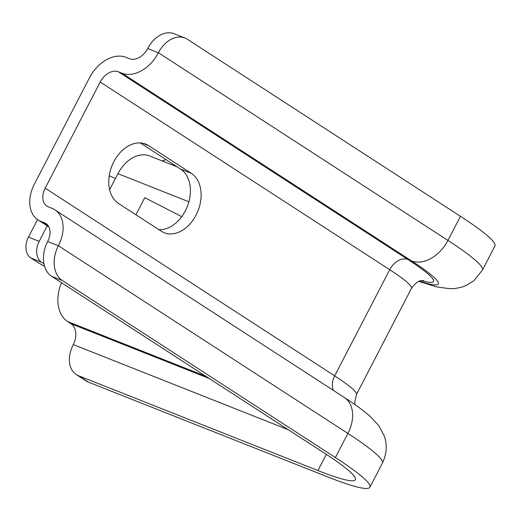 <?xml version="1.0" encoding="UTF-8"?>
<svg xmlns="http://www.w3.org/2000/svg" width="521" height="521" viewBox="0 0 521 521"><rect width="100%" height="100%" fill="white"/><g stroke="black" fill="none" stroke-linecap="round" stroke-linejoin="round"><path stroke-width="0.78" d="M288.321 429.753L73.305 344.583A16.385 11.651 111.6 0 0 70.941 323.71L67.652 321.574A32.771 23.302 -68.4 0 1 61.537 282.727M47.665 241.503L58.378 245.743A27.307 19.414 111.6 0 0 62.325 280.532L51.605 276.293A27.307 19.414 -68.4 0 1 47.665 241.503A16.385 11.41 -57 0 0 45.868 223.509A16.385 11.41 -57 0 0 44.454 222.78L40.885 221.366A32.771 22.813 123 0 1 38.066 219.914A32.771 22.813 123 0 1 34.464 183.926L89.488 77.772A32.771 22.813 123 0 1 125.919 57.31L129.495 58.723A16.385 11.41 -57 0 0 147.71 48.492A27.307 19.414 -68.4 0 1 174.216 33.767L184.929 38.007A27.307 19.414 111.6 0 0 158.423 52.738A32.771 22.813 123 0 1 121.992 73.201L118.417 71.787A16.385 11.41 -57 0 0 100.201 82.018L45.177 188.172A16.385 11.41 -57 0 0 46.975 206.166A16.385 11.41 -57 0 0 48.388 206.889L51.957 208.302A32.771 22.813 123 0 1 54.777 209.755A32.771 22.813 123 0 1 58.378 245.743L347.891 433.433L335.387 457.562L62.325 280.532M118.547 203.503L161.315 231.233A32.771 23.302 111.6 0 0 164.252 232.75A32.771 23.302 111.6 0 0 197.075 212.991A32.771 23.302 111.6 0 0 191.331 173.33L148.557 145.6A32.771 23.302 111.6 0 0 145.619 144.083A32.771 23.302 111.6 0 0 112.803 163.835A32.771 23.302 111.6 0 0 118.547 203.503M418.936 281.438L436.845 286.954L450.137 288.751L455.107 288.504L461.248 287.299L466.269 285.443L473.895 280.676L482.446 270.099L494.95 245.977A147.469 14.647 -152.6 0 0 460.44 216.3L187.378 39.277A27.307 19.414 111.6 0 0 184.929 38.007M140.266 142.923L180.618 169.084A32.771 23.302 -68.4 0 1 187.807 205.196A32.771 23.302 -68.4 0 1 158.898 229.663M73.305 344.583A27.307 19.01 -57 0 0 76.307 374.573A27.307 19.01 -57 0 0 78.658 375.778L317.921 470.554A131.084 13.018 -152.6 0 0 355.348 479.691A131.084 13.018 -152.6 0 0 324.674 453.316L51.605 276.293M78.658 375.778L88.524 382.18L327.794 476.956A147.469 14.647 -152.6 0 0 369.89 487.233A147.469 14.647 -152.6 0 0 335.387 457.562M88.524 382.18A27.307 19.01 123 0 1 86.173 380.968L76.307 374.573M162.083 160.885A16.385 11.651 111.6 0 0 165.912 159.556M109.625 189.716L117.941 173.675A32.771 23.302 -68.4 0 1 149.748 156L177.218 166.883M115.441 178.495A16.385 1.628 27.4 0 1 109.234 175.746M37.558 219.569L28.466 237.107A16.385 11.651 -68.4 0 0 30.83 257.986L34.119 260.116A32.771 3.256 -152.6 0 0 44.604 266.394M43.959 263.795L41.543 262.226A16.385 11.651 -68.4 0 1 39.179 241.353L47.216 225.847M181.744 216.645L144.786 197.693L135.935 214.776M54.777 209.755L344.29 397.451A32.771 22.813 123 0 1 347.891 433.433A147.469 14.647 -152.6 0 1 382.401 463.11L369.89 487.233M421.626 280.63A109.241 10.85 -152.6 0 0 407.93 259.478A16.385 11.41 -57 0 0 389.715 269.709L334.69 375.862L45.177 188.172M355.048 404.68L354.736 402.473L356.416 394.547A92.855 9.222 -152.6 0 0 334.69 375.862A16.385 11.41 -57 0 0 333.525 390.463M356.416 394.547L411.44 288.393A92.855 9.222 -152.6 0 0 389.715 269.709L100.201 82.018M407.93 259.478L118.417 71.787M460.44 216.3L447.936 240.428A32.771 22.813 123 0 1 411.505 260.891L121.992 73.201M482.446 270.099A147.469 14.647 -152.6 0 0 447.936 240.428L158.423 52.738L147.71 48.492M48.518 226.316L40.885 221.366M47.105 224.499L44.454 222.78M419.646 281.158A114.698 11.39 -152.6 0 0 411.505 260.891M317.921 470.554L326.309 454.384M188.882 201.77L117.941 173.675M205.977 376.37L67.652 321.574M209.266 378.5L70.941 323.71M30.83 257.986L41.543 262.226M28.466 237.107L39.179 241.353M148.557 145.6L142.441 143.177M191.331 173.33L180.618 169.084M48.831 226.895L38.066 219.914M344.29 397.451C354.892 404.257 363.469 410.522 370.014 416.246L378.871 425.768L384.264 435.96C387.383 444.784 386.764 453.83 382.401 463.11M411.44 288.393C419.327 277.752 422.818 281.431 423.56 280.467"/></g></svg>
